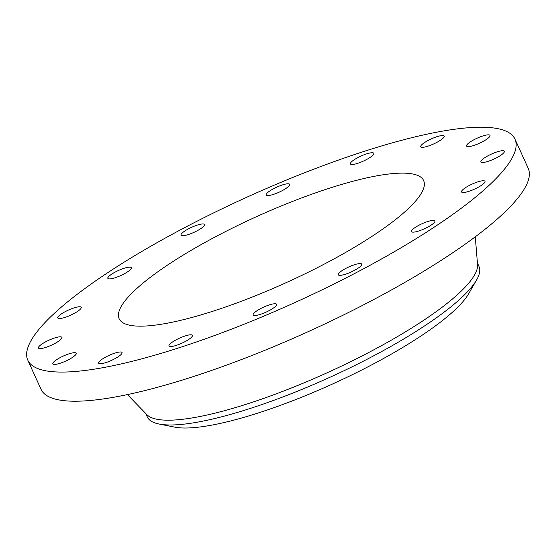 <?xml version="1.0" encoding="UTF-8"?>
<svg xmlns="http://www.w3.org/2000/svg" width="556" height="556" viewBox="0 0 556 556"><rect width="100%" height="100%" fill="white"/><g stroke="black" fill="none" stroke-linecap="round" stroke-linejoin="round"><path stroke-width="0.83" d="M72.148 352.984A12.864 2.787 -24.4 0 0 59.061 358.203A12.864 2.787 -24.4 0 0 52.785 363.881A12.864 2.787 -24.4 0 0 56.851 364.159A12.864 2.787 -24.4 0 0 69.938 358.94A12.864 2.787 -24.4 0 0 76.214 353.255A12.864 2.787 -24.4 0 0 72.148 352.984M457.386 211.12A267.478 57.893 -24.4 0 0 514.981 139.146A267.478 57.893 -24.4 0 0 344.866 157.834A267.478 57.893 -24.4 0 0 85.395 288.168A267.478 57.893 -24.4 0 0 27.8 360.142A267.478 57.893 -24.4 0 0 197.915 341.46A267.478 57.893 -24.4 0 0 457.386 211.12M27.8 360.142L41.019 389.29A267.478 57.893 -24.4 0 0 211.134 370.602A267.478 57.893 -24.4 0 0 470.605 240.268A267.478 57.893 -24.4 0 0 528.2 168.294L514.981 139.146M127.435 394.6L146.853 414.63A182.111 39.413 -24.4 0 0 267.102 397.179A182.111 39.413 -24.4 0 0 437.579 310.616A182.111 39.413 -24.4 0 0 477.555 264.614L475.276 236.814M145.728 413.469L147.264 416.861A182.111 39.413 -24.4 0 0 159.044 424.019A182.111 39.413 -24.4 0 0 439.747 315.398A182.111 39.413 -24.4 0 0 476.596 279.974A182.111 39.413 -24.4 0 0 478.959 266.394L477.423 263.002M159.044 424.019L174.654 427.126A168.6 36.494 -24.4 0 0 434.535 326.56A168.6 36.494 -24.4 0 0 468.645 293.763L476.596 279.974M387.636 225.569A167.182 36.182 -24.4 0 0 423.637 180.582A167.182 36.182 -24.4 0 0 317.309 192.258A167.182 36.182 -24.4 0 0 155.138 273.726A167.182 36.182 -24.4 0 0 119.144 318.706A167.182 36.182 -24.4 0 0 225.465 307.03A167.182 36.182 -24.4 0 0 387.636 225.569M113.98 353.407A12.864 2.787 -24.4 0 0 98.62 363.172A12.864 2.787 -24.4 0 0 106.689 362.31A12.864 2.787 -24.4 0 0 122.049 352.546A12.864 2.787 -24.4 0 0 113.98 353.407M179.776 338.034A12.864 2.787 -24.4 0 0 168.975 345.985A12.864 2.787 -24.4 0 0 181.603 343.316A12.864 2.787 -24.4 0 0 192.404 335.358A12.864 2.787 -24.4 0 0 179.776 338.034M259.52 309.205A12.864 2.787 -24.4 0 0 253.14 314.946A12.864 2.787 -24.4 0 0 270.188 310.06A12.864 2.787 -24.4 0 0 276.568 304.32A12.864 2.787 -24.4 0 0 259.52 309.205M341.064 271.307A12.864 2.787 -24.4 0 0 338.298 274.768A12.864 2.787 -24.4 0 0 346.478 273.872A12.864 2.787 -24.4 0 0 358.954 267.603A12.864 2.787 -24.4 0 0 361.727 264.142A12.864 2.787 -24.4 0 0 353.546 265.038A12.864 2.787 -24.4 0 0 341.064 271.307M412.01 230.114A12.864 2.787 -24.4 0 0 411.489 231.581A12.864 2.787 -24.4 0 0 421.928 229.836A12.864 2.787 -24.4 0 0 434.389 222.414A12.864 2.787 -24.4 0 0 434.91 220.954A12.864 2.787 -24.4 0 0 424.478 222.692A12.864 2.787 -24.4 0 0 412.01 230.114M461.543 191.896A12.864 2.787 -24.4 0 0 461.563 191.945A12.864 2.787 -24.4 0 0 474.31 189.221A12.864 2.787 -24.4 0 0 485.013 181.374A12.864 2.787 -24.4 0 0 484.992 181.319A12.864 2.787 -24.4 0 0 472.246 184.043A12.864 2.787 -24.4 0 0 461.543 191.896M482.128 162.47A12.864 2.787 -24.4 0 0 495.917 158.106A12.864 2.787 -24.4 0 0 504.334 151.281A12.864 2.787 -24.4 0 0 503.11 150.725A12.864 2.787 -24.4 0 0 489.322 155.089A12.864 2.787 -24.4 0 0 480.905 161.907A12.864 2.787 -24.4 0 0 482.128 162.47M470.633 146.311A12.864 2.787 -24.4 0 0 483.72 141.092A12.864 2.787 -24.4 0 0 489.996 135.414A12.864 2.787 -24.4 0 0 485.93 135.136A12.864 2.787 -24.4 0 0 472.843 140.355A12.864 2.787 -24.4 0 0 466.567 146.04A12.864 2.787 -24.4 0 0 470.633 146.311M428.801 145.887A12.864 2.787 -24.4 0 0 444.161 136.123A12.864 2.787 -24.4 0 0 436.092 136.984A12.864 2.787 -24.4 0 0 420.732 146.749A12.864 2.787 -24.4 0 0 428.801 145.887M363.005 161.261A12.864 2.787 -24.4 0 0 373.806 153.303A12.864 2.787 -24.4 0 0 361.178 155.979A12.864 2.787 -24.4 0 0 350.377 163.93A12.864 2.787 -24.4 0 0 363.005 161.261M283.261 190.089A12.864 2.787 -24.4 0 0 289.641 184.349A12.864 2.787 -24.4 0 0 272.593 189.235A12.864 2.787 -24.4 0 0 266.213 194.975A12.864 2.787 -24.4 0 0 283.261 190.089M201.71 227.988A12.864 2.787 -24.4 0 0 204.483 224.527A12.864 2.787 -24.4 0 0 196.303 225.423A12.864 2.787 -24.4 0 0 183.827 231.692A12.864 2.787 -24.4 0 0 181.054 235.153A12.864 2.787 -24.4 0 0 189.235 234.25A12.864 2.787 -24.4 0 0 201.71 227.988M130.771 269.18A12.864 2.787 -24.4 0 0 131.292 267.714A12.864 2.787 -24.4 0 0 120.854 269.458A12.864 2.787 -24.4 0 0 108.385 276.874A12.864 2.787 -24.4 0 0 107.864 278.341A12.864 2.787 -24.4 0 0 118.303 276.596A12.864 2.787 -24.4 0 0 130.771 269.18M81.239 307.399A12.864 2.787 -24.4 0 0 81.218 307.343A12.864 2.787 -24.4 0 0 68.471 310.067A12.864 2.787 -24.4 0 0 57.768 317.921A12.864 2.787 -24.4 0 0 57.789 317.969A12.864 2.787 -24.4 0 0 70.536 315.245A12.864 2.787 -24.4 0 0 81.239 307.399M60.653 336.825A12.864 2.787 -24.4 0 0 46.857 341.189A12.864 2.787 -24.4 0 0 38.447 348.007A12.864 2.787 -24.4 0 0 39.671 348.57A12.864 2.787 -24.4 0 0 53.459 344.206A12.864 2.787 -24.4 0 0 61.876 337.381A12.864 2.787 -24.4 0 0 60.653 336.825"/></g></svg>
